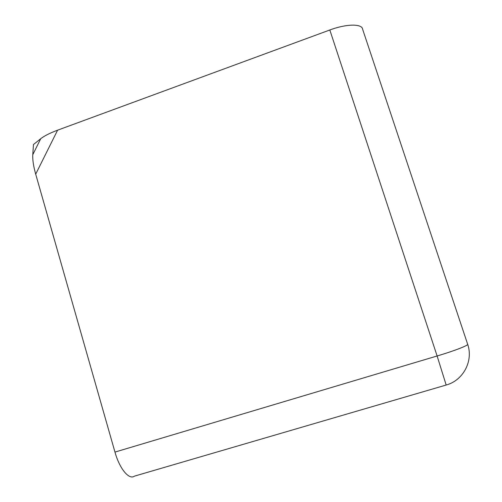 <?xml version="1.0" encoding="UTF-8"?>
<svg xmlns="http://www.w3.org/2000/svg" width="502" height="502" viewBox="0 0 502 502"><rect width="100%" height="100%" fill="white"/><g stroke="black" fill="none" stroke-linecap="round" stroke-linejoin="round"><path stroke-width="0.75" d="M114.964 452.089L437.116 355.981L446.171 385.034L134.454 476.141C129.127 480.213 119.589 468.837 114.964 452.089L35.698 174.169C33.465 166.181 32.492 159.699 32.768 154.735L33.465 144.545L40.737 138.69C44.333 135.879 49.949 133.043 57.592 130.181L329.827 29.988C346.449 23.726 362.237 23.6 362.645 29.298L467.619 344.127C473.587 360.8 463.34 380.365 446.272 385.003M35.698 174.169L57.592 130.181M467.619 344.127C469.464 344.987 454.868 350.722 437.116 355.981L329.827 29.988M40.737 138.69L32.768 154.735"/></g></svg>
